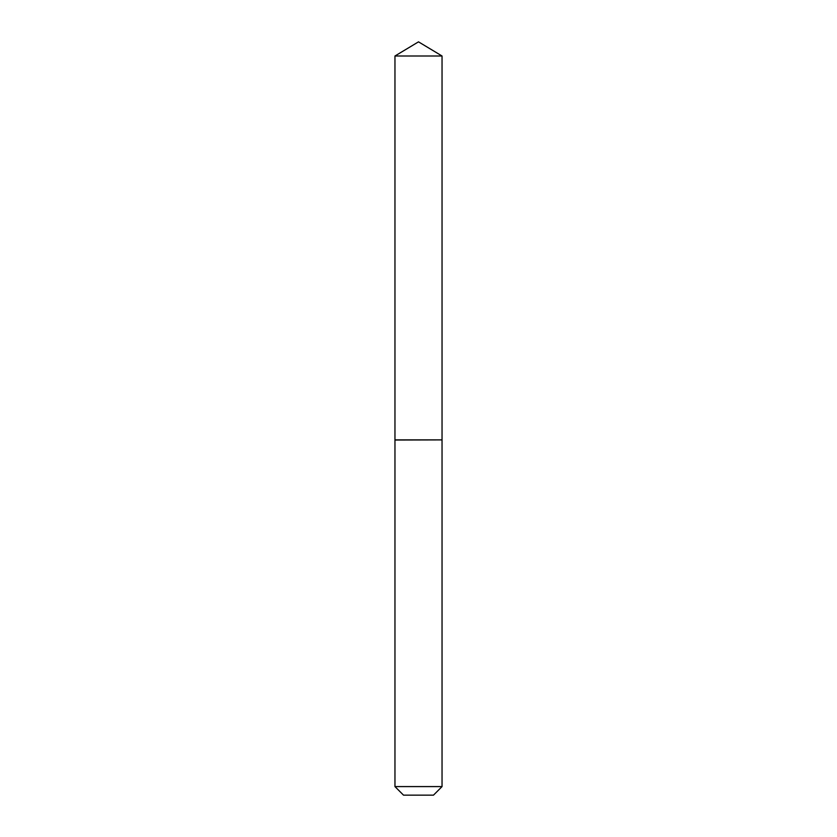 <?xml version="1.0" encoding="UTF-8"?>
<svg xmlns="http://www.w3.org/2000/svg" width="837" height="837" viewBox="0 0 837 837"><rect width="100%" height="100%" fill="white"/><g stroke="black" fill="none" stroke-linecap="round" stroke-linejoin="round"><path stroke-width="1.26" d="M442.041 55.995L394.959 55.995L394.959 439.896L442.041 439.896L442.041 55.995L418.5 41.85L394.959 55.995M433.482 795.15L403.518 795.15L394.959 786.592L442.041 786.592L433.482 795.15M441.905 439.896L394.959 440.032L394.959 786.592M442.041 440.032L442.041 786.592"/></g></svg>
